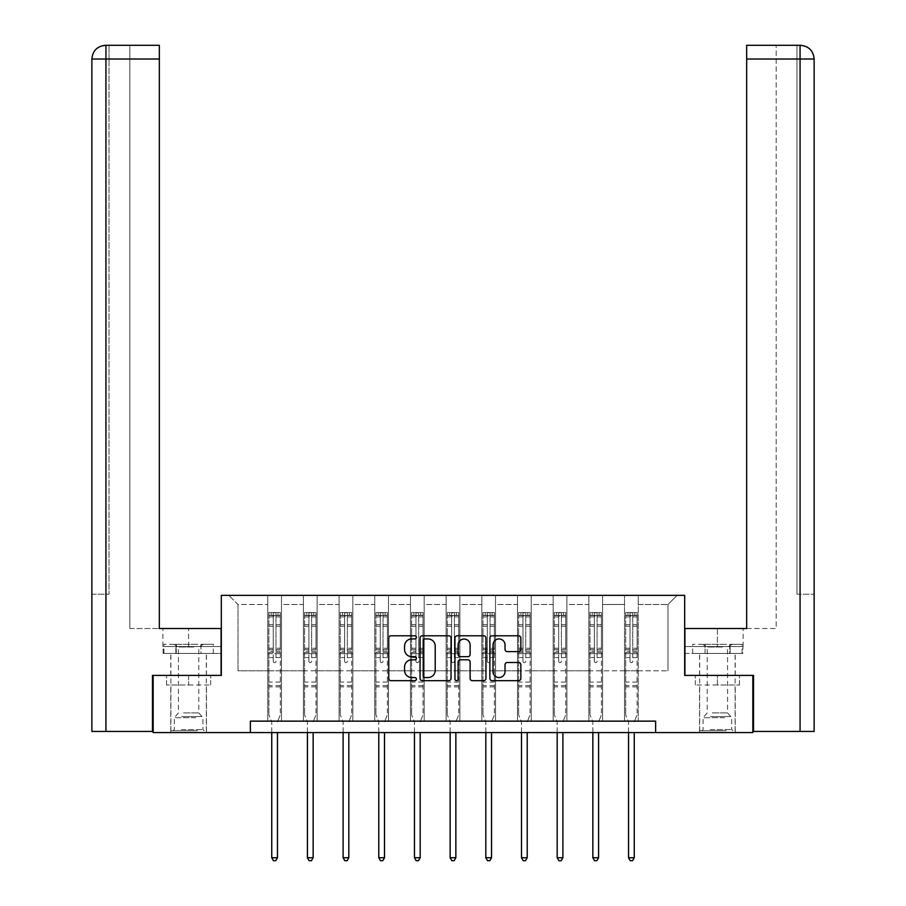 <?xml version="1.0" encoding="UTF-8"?>
<svg xmlns="http://www.w3.org/2000/svg" width="906" height="906" viewBox="0 0 906 906"><rect width="100%" height="100%" fill="white"/><g stroke="black" fill="none" stroke-linecap="round" stroke-linejoin="round"><path stroke-width="0.68" stroke-dasharray="4.53 3.4" d="M416.409 637.371A1.574 1.574 0 0 0 414.835 635.797L390.984 635.797A2.242 2.242 0 0 0 388.742 638.039L388.742 678.447A2.242 2.242 0 0 0 390.984 680.689L414.835 680.689A1.574 1.574 0 0 0 416.409 679.126A1.574 1.574 0 0 0 414.835 677.552L411.754 677.552A7.18 7.18 0 0 1 404.563 670.372L404.563 666.997A7.18 7.18 0 0 1 411.754 659.817L414.835 659.817A1.574 1.574 0 0 0 416.409 658.243A1.574 1.574 0 0 0 414.835 656.669L411.754 656.669A7.18 7.18 0 0 1 404.563 649.489L404.563 646.125A7.18 7.18 0 0 1 411.754 638.934L414.835 638.934A1.574 1.574 0 0 0 416.409 637.371M717.393 685.004L695.321 685.004L739.466 685.004L717.393 685.004L717.393 675.4L739.466 675.4L695.321 675.4L735.23 675.4L699.545 675.4L717.393 675.4L717.393 685.004M717.393 732.58L699.545 732.58L717.393 732.58M188.607 685.004L210.679 685.004L166.534 685.004L188.607 685.004L188.607 675.4L210.679 675.4L166.534 675.4L206.455 675.4L188.607 675.4L188.607 685.004M188.607 732.58L206.455 732.58L188.607 732.58M655.638 732.58L655.638 721.142L655.638 732.58L752.841 732.58L752.841 675.4L684.687 675.4L684.687 595.355L221.313 595.355L221.313 675.4L153.159 675.4L153.159 732.58L250.362 732.58L250.362 721.142L655.638 721.142L250.362 721.142L655.638 721.142L655.638 732.58L250.362 732.58L250.362 721.142L250.362 732.58M624.528 595.355L677.133 595.355L638.254 595.355L638.254 670.825L667.994 670.825L638.254 670.825L638.254 604.495L667.994 604.495L638.254 604.495L638.254 595.355L638.254 721.142L624.528 721.142L638.254 721.142L624.528 721.142L638.254 721.142L638.254 595.355L602.581 595.355L624.528 595.355L624.528 670.825L602.581 670.825L624.528 670.825L624.528 604.495L602.581 604.495L602.581 670.825L602.581 604.495L624.528 604.495L624.528 595.355L624.528 721.142L624.528 653.668L624.528 670.825L638.254 670.825L624.528 670.825L624.528 653.668L638.254 653.668L624.528 653.668L624.528 721.142L624.528 595.355M588.855 595.355L602.581 595.355L602.581 721.142L588.855 721.142L602.581 721.142L588.855 721.142L602.581 721.142L602.581 595.355L566.896 595.355L588.855 595.355L588.855 670.825L566.896 670.825L588.855 670.825L588.855 604.495L566.896 604.495L566.896 670.825L566.896 604.495L588.855 604.495L588.855 595.355L588.855 721.142L588.855 653.668L588.855 670.825L602.581 670.825L588.855 670.825L588.855 653.668L602.581 653.668L588.855 653.668L588.855 721.142L588.855 595.355M553.181 595.355L566.896 595.355L566.896 721.142L553.181 721.142L566.896 721.142L553.181 721.142L566.896 721.142L566.896 595.355L531.222 595.355L553.181 595.355L553.181 670.825L531.222 670.825L553.181 670.825L553.181 604.495L531.222 604.495L531.222 670.825L531.222 604.495L553.181 604.495L553.181 595.355L553.181 721.142L553.181 653.668L553.181 670.825L566.896 670.825L553.181 670.825L553.181 653.668L566.896 653.668L553.181 653.668L553.181 721.142L553.181 595.355M517.496 595.355L531.222 595.355L531.222 721.142L517.496 721.142L531.222 721.142L517.496 721.142L531.222 721.142L531.222 595.355L495.537 595.355L517.496 595.355L517.496 670.825L495.537 670.825L517.496 670.825L517.496 604.495L495.537 604.495L495.537 670.825L495.537 604.495L517.496 604.495L517.496 595.355L517.496 721.142L517.496 653.668L517.496 670.825L531.222 670.825L517.496 670.825L517.496 653.668L531.222 653.668L517.496 653.668L517.496 721.142L517.496 595.355M481.822 595.355L495.537 595.355L495.537 721.142L481.822 721.142L495.537 721.142L481.822 721.142L495.537 721.142L495.537 595.355L459.863 595.355L481.822 595.355L481.822 670.825L459.863 670.825L481.822 670.825L481.822 604.495L459.863 604.495L459.863 670.825L459.863 604.495L481.822 604.495L481.822 595.355L481.822 721.142L481.822 653.668L481.822 670.825L495.537 670.825L481.822 670.825L481.822 653.668L495.537 653.668L481.822 653.668L481.822 721.142L481.822 595.355M446.137 595.355L459.863 595.355L459.863 721.142L446.137 721.142L459.863 721.142L446.137 721.142L459.863 721.142L459.863 595.355L424.178 595.355L446.137 595.355L446.137 670.825L424.178 670.825L446.137 670.825L446.137 604.495L424.178 604.495L424.178 670.825L424.178 604.495L446.137 604.495L446.137 595.355L446.137 721.142L446.137 653.668L446.137 670.825L459.863 670.825L446.137 670.825L446.137 653.668L459.863 653.668L446.137 653.668L446.137 721.142L446.137 595.355M410.463 595.355L424.178 595.355L424.178 721.142L410.463 721.142L424.178 721.142L410.463 721.142L424.178 721.142L424.178 595.355L388.504 595.355L410.463 595.355L410.463 670.825L388.504 670.825L410.463 670.825L410.463 604.495L388.504 604.495L388.504 670.825L388.504 604.495L410.463 604.495L410.463 595.355L410.463 721.142L410.463 653.668L410.463 670.825L424.178 670.825L410.463 670.825L410.463 653.668L424.178 653.668L410.463 653.668L410.463 721.142L410.463 595.355M374.778 595.355L388.504 595.355L388.504 721.142L374.778 721.142L388.504 721.142L374.778 721.142L388.504 721.142L388.504 595.355L352.819 595.355L374.778 595.355L374.778 670.825L352.819 670.825L374.778 670.825L374.778 604.495L352.819 604.495L352.819 670.825L352.819 604.495L374.778 604.495L374.778 595.355L374.778 721.142L374.778 653.668L374.778 670.825L388.504 670.825L374.778 670.825L374.778 653.668L388.504 653.668L374.778 653.668L374.778 721.142L374.778 595.355M339.104 595.355L352.819 595.355L352.819 721.142L339.104 721.142L352.819 721.142L339.104 721.142L352.819 721.142L352.819 595.355L317.145 595.355L339.104 595.355L339.104 670.825L317.145 670.825L339.104 670.825L339.104 604.495L317.145 604.495L317.145 670.825L317.145 604.495L339.104 604.495L339.104 595.355L339.104 721.142L339.104 653.668L339.104 670.825L352.819 670.825L339.104 670.825L339.104 653.668L352.819 653.668L339.104 653.668L339.104 721.142L339.104 595.355M303.419 595.355L317.145 595.355L317.145 721.142L303.419 721.142L317.145 721.142L303.419 721.142L317.145 721.142L317.145 595.355L281.472 595.355L303.419 595.355L303.419 670.825L281.472 670.825L303.419 670.825L303.419 604.495L281.472 604.495L281.472 670.825L281.472 604.495L303.419 604.495L303.419 595.355L303.419 721.142L303.419 653.668L303.419 670.825L317.145 670.825L303.419 670.825L303.419 653.668L317.145 653.668L303.419 653.668L303.419 721.142L303.419 595.355M267.746 595.355L281.472 595.355L281.472 721.142L267.746 721.142L281.472 721.142L267.746 721.142L281.472 721.142L281.472 595.355L228.867 595.355L267.746 595.355L267.746 670.825L238.006 670.825L238.006 604.495L267.746 604.495L238.006 604.495L228.867 595.355L238.006 604.495L238.006 670.825L267.746 670.825L267.746 595.355L267.746 721.142L267.746 595.355M667.994 670.825L667.994 604.495L677.133 595.355L667.994 604.495L667.994 670.825M267.746 670.825L281.472 670.825L281.472 653.668L281.472 721.142L281.472 653.668L281.472 670.825L267.746 670.825L267.746 653.668L281.472 653.668L267.746 653.668L267.746 721.142L267.746 670.825M267.746 653.668L281.472 653.668L267.746 653.668M303.419 653.668L317.145 653.668L303.419 653.668M339.104 653.668L352.819 653.668L339.104 653.668M374.778 653.668L388.504 653.668L374.778 653.668M410.463 653.668L424.178 653.668L410.463 653.668M446.137 653.668L459.863 653.668L446.137 653.668M481.822 653.668L495.537 653.668L481.822 653.668M517.496 653.668L531.222 653.668L517.496 653.668M553.181 653.668L566.896 653.668L553.181 653.668M588.855 653.668L602.581 653.668L588.855 653.668M624.528 653.668L638.254 653.668L624.528 653.668M166.534 685.004L166.534 675.4L166.534 685.004M210.679 685.004L210.679 675.4L210.679 685.004M739.466 685.004L739.466 675.4L739.466 685.004M695.321 685.004L695.321 675.4L695.321 685.004M451.041 678.447L451.041 638.039A2.242 2.242 0 0 0 448.787 635.797L422.298 635.797A2.242 2.242 0 0 0 420.056 638.039L420.056 678.447A2.242 2.242 0 0 0 422.298 680.689L448.787 680.689A2.242 2.242 0 0 0 451.041 678.447M424.767 638.934A1.574 1.574 0 0 0 423.204 640.508L423.204 675.978A1.574 1.574 0 0 0 424.767 677.552L428.028 677.552A7.18 7.18 0 0 0 435.208 670.372L435.208 646.125A7.18 7.18 0 0 0 428.028 638.934L424.767 638.934M457.213 635.797L483.702 635.797A2.242 2.242 0 0 1 485.944 638.039L485.944 678.447A2.242 2.242 0 0 1 483.702 680.689L472.366 680.689A2.242 2.242 0 0 1 470.123 678.447L470.123 662.06A2.242 2.242 0 0 0 467.87 659.817L460.35 659.817A2.242 2.242 0 0 0 458.108 662.06L458.108 679.126A1.574 1.574 0 0 1 456.533 680.689A1.574 1.574 0 0 1 454.959 679.126L454.959 638.039A2.242 2.242 0 0 1 457.213 635.797M470.123 645.061A6.002 6.002 0 0 0 464.11 639.047A6.002 6.002 0 0 0 458.108 645.061L458.108 654.426A2.242 2.242 0 0 0 460.35 656.669L467.87 656.669A2.242 2.242 0 0 0 470.123 654.426L470.123 645.061M507.269 651.618L518.606 651.618A2.242 2.242 0 0 0 520.848 649.375L520.848 638.039A2.242 2.242 0 0 0 518.606 635.797L492.117 635.797A2.242 2.242 0 0 0 489.874 638.039L489.874 678.447A2.242 2.242 0 0 0 492.117 680.689L518.606 680.689A2.242 2.242 0 0 0 520.848 678.447L520.848 664.755A2.242 2.242 0 0 0 518.606 662.513L507.269 662.513A2.242 2.242 0 0 0 505.027 664.755L505.027 671.55A6.002 6.002 0 0 1 499.025 677.552A6.002 6.002 0 0 1 493.011 671.55L493.011 644.947A6.002 6.002 0 0 1 499.025 638.934A6.002 6.002 0 0 1 505.027 644.947L505.027 649.375A2.242 2.242 0 0 0 507.269 651.618M273.238 661.267A1.37 1.37 0 0 0 274.609 662.637A1.37 1.37 0 0 1 273.238 661.267L273.238 657.552L273.238 661.267M280.271 612.547L278.04 612.547L278.04 615.525L280.328 615.525L280.328 612.547L268.889 612.547L268.889 714.777L268.889 657.552L273.238 657.552L273.238 651.086L268.889 651.086M268.889 612.547L268.889 657.552L273.238 657.552L273.238 616.125L275.979 616.125L275.979 648.22L280.328 648.22L280.328 714.777L280.328 657.552L275.979 657.552L275.979 661.267A1.37 1.37 0 0 1 274.609 662.637A1.37 1.37 0 0 0 275.979 661.267L275.979 648.22M280.328 615.525L280.328 648.22M280.328 612.547L280.328 657.552L275.979 657.552L275.979 612.83L273.238 612.83L273.238 651.086M278.04 612.547L268.946 612.547M278.04 615.525L271.177 615.525L271.177 612.547M268.889 615.525L280.271 615.525M268.946 615.525L271.177 615.525M277.632 721.482L280.328 714.777L277.632 721.482A2.288 2.288 0 0 0 277.463 722.331A2.288 2.288 0 0 1 277.632 721.482M271.743 732.58L271.743 722.331A2.288 2.288 0 0 0 271.585 721.482L268.889 714.777L271.585 721.482A2.288 2.288 0 0 1 271.743 722.331L271.743 857.722L277.463 857.722L277.463 732.58M280.328 686.884L268.889 686.884M271.743 857.722L273.465 860.7L275.752 860.7L277.463 857.722M273.238 616.125L273.238 612.83M275.979 616.125L275.979 612.83M196.33 730.746L173.171 730.746L196.33 730.746M181.46 729.602L202.91 729.602L181.46 729.602M196.047 644.291L173.748 644.291L196.047 644.291M193.703 646.997L178.437 646.997L193.703 646.997M183.522 712.909L198.788 712.909L183.522 712.909M197.474 730.746L170.883 730.746L197.474 730.746M197.474 653.441L170.883 653.441L197.474 653.441M200.962 653.441L163.918 653.441L213.306 653.441L200.962 653.441L200.962 644.291L163.918 644.291L213.306 644.291L200.962 644.291L200.962 653.441M176.262 653.441L176.262 644.291L176.262 653.441M163.918 653.441L163.918 644.291M213.306 653.441L213.306 644.291M725.106 730.746L701.946 730.746L725.106 730.746M710.247 729.602L731.686 729.602L710.247 729.602M724.823 644.291L702.524 644.291L724.823 644.291M722.478 646.997L707.212 646.997L722.478 646.997M712.297 712.909L727.563 712.909L712.297 712.909M726.25 730.746L699.67 730.746L726.25 730.746M726.25 653.441L699.67 653.441L726.25 653.441M729.738 653.441L692.694 653.441L742.082 653.441L729.738 653.441L729.738 644.291L692.694 644.291L742.082 644.291L729.738 644.291L729.738 653.441M705.038 653.441L705.038 644.291L705.038 653.441M692.694 653.441L692.694 644.291M742.082 653.441L742.082 644.291M188.607 653.441L206.455 653.441L188.607 653.441M153.159 675.4L221.087 675.4L221.087 628.515L221.087 646.578L162.876 646.578L221.087 646.578L221.087 653.441L163.125 653.441L221.087 653.441L221.087 628.515L159.331 628.515L159.331 45.3L129.83 45.3L159.331 45.3L159.331 628.515L159.331 45.3M129.83 628.515L159.331 628.515L129.83 628.515L129.83 45.3L129.83 628.515M91.868 594.211L109.014 594.211L109.014 59.026L109.014 594.211L91.868 594.211L91.868 731.436L152.468 731.436L152.468 675.4L221.087 675.4M105.934 731.436L105.934 59.026L109.014 59.026L109.014 45.3L109.014 59.026L105.934 59.026L105.934 45.3L105.934 59.026L159.331 59.026M175.866 653.441L175.866 646.578L175.866 653.441M163.125 653.441L163.125 646.578M717.393 653.441L699.545 653.441L717.393 653.441M717.393 628.515L684.913 628.515L746.669 628.515L746.669 45.3L746.669 59.026L800.066 59.026L800.066 45.3L800.066 731.436L753.532 731.436L753.532 675.4L684.913 675.4L684.913 628.515L717.393 628.515L717.393 646.578L743.124 646.578L684.913 646.578L684.913 628.515L684.913 646.578L717.393 646.578L717.393 628.515M746.669 45.3L776.17 45.3L746.669 45.3L746.669 628.515L776.17 628.515L776.17 45.3L776.17 628.515L746.669 628.515L746.669 59.026M684.913 653.441L684.913 646.578L730.134 646.578L684.913 646.578L684.913 653.441L730.134 653.441L684.913 653.441M800.066 731.436L814.132 731.436M752.841 675.4L684.913 675.4M796.986 594.211L796.986 59.026L796.986 594.211L814.132 594.211L800.066 594.211L800.066 59.026L796.986 59.026L796.986 45.3L796.986 59.026L800.066 59.026L800.066 594.211L796.986 594.211M742.875 646.578L730.134 646.578L742.875 646.578L742.875 653.441L730.134 653.441L730.134 646.578L730.134 653.441L742.875 653.441M800.066 45.3L800.066 59.026L814.132 59.026C813.328 50.702 808.752 46.127 800.417 45.3M308.912 661.267A1.37 1.37 0 0 0 310.282 662.637A1.37 1.37 0 0 1 308.912 661.267L308.912 657.552L308.912 661.267M315.945 612.547L313.714 612.547L313.714 615.525L316.001 615.525L316.001 612.547L304.563 612.547L304.563 714.777L304.563 657.552L308.912 657.552L308.912 651.086L304.563 651.086M304.563 612.547L304.563 657.552L308.912 657.552L308.912 616.125L311.653 616.125L311.653 648.22L316.001 648.22L316.001 714.777L316.001 657.552L311.653 657.552L311.653 661.267A1.37 1.37 0 0 1 310.282 662.637A1.37 1.37 0 0 0 311.653 661.267L311.653 648.22M316.001 615.525L316.001 648.22M316.001 612.547L316.001 657.552L311.653 657.552L311.653 612.83L308.912 612.83L308.912 651.086M313.714 612.547L304.62 612.547M313.714 615.525L306.851 615.525L306.851 612.547M304.563 615.525L315.945 615.525M304.62 615.525L306.851 615.525M313.306 721.482L316.001 714.777L313.306 721.482A2.288 2.288 0 0 0 313.148 722.331A2.288 2.288 0 0 1 313.306 721.482M307.428 732.58L307.428 722.331A2.288 2.288 0 0 0 307.259 721.482L304.563 714.777L307.259 721.482A2.288 2.288 0 0 1 307.428 722.331L307.428 857.722L313.148 857.722L313.148 732.58M316.001 686.884L304.563 686.884M307.428 857.722L309.139 860.7L311.426 860.7L313.148 857.722M308.912 616.125L308.912 612.83M311.653 616.125L311.653 612.83M344.586 661.267A1.37 1.37 0 0 0 345.967 662.637A1.37 1.37 0 0 1 344.586 661.267L344.586 657.552L344.586 661.267M351.619 612.547L349.399 612.547L349.399 615.525L351.687 615.525L351.687 612.547L340.248 612.547L340.248 714.777L340.248 657.552L344.586 657.552L344.586 651.086L340.248 651.086M340.248 612.547L340.248 657.552L344.586 657.552L344.586 616.125L347.338 616.125L347.338 648.22L351.687 648.22L351.687 714.777L351.687 657.552L347.338 657.552L347.338 661.267A1.37 1.37 0 0 1 345.967 662.637A1.37 1.37 0 0 0 347.338 661.267L347.338 648.22M351.687 615.525L351.687 648.22M351.687 612.547L351.687 657.552L347.338 657.552L347.338 612.83L344.586 612.83L344.586 651.086M349.399 612.547L340.305 612.547M349.399 615.525L342.536 615.525L342.536 612.547M340.248 615.525L351.619 615.525M340.305 615.525L342.536 615.525M348.991 721.482L351.687 714.777L348.991 721.482A2.288 2.288 0 0 0 348.821 722.331A2.288 2.288 0 0 1 348.991 721.482M343.102 732.58L343.102 722.331A2.288 2.288 0 0 0 342.944 721.482L340.248 714.777L342.944 721.482A2.288 2.288 0 0 1 343.102 722.331L343.102 857.722L348.821 857.722L348.821 732.58M351.687 686.884L340.248 686.884M343.102 857.722L344.824 860.7L347.111 860.7L348.821 857.722M344.586 616.125L344.586 612.83M347.338 616.125L347.338 612.83M380.271 661.267A1.37 1.37 0 0 0 381.641 662.637A1.37 1.37 0 0 1 380.271 661.267L380.271 657.552L380.271 661.267M387.304 612.547L385.073 612.547L385.073 615.525L387.36 615.525L387.36 612.547L375.922 612.547L375.922 714.777L375.922 657.552L380.271 657.552L380.271 651.086L375.922 651.086M375.922 612.547L375.922 657.552L380.271 657.552L380.271 616.125L383.012 616.125L383.012 648.22L387.36 648.22L387.36 714.777L387.36 657.552L383.012 657.552L383.012 661.267A1.37 1.37 0 0 1 381.641 662.637A1.37 1.37 0 0 0 383.012 661.267L383.012 648.22M387.36 615.525L387.36 648.22M387.36 612.547L387.36 657.552L383.012 657.552L383.012 612.83L380.271 612.83L380.271 651.086M385.073 612.547L375.979 612.547M385.073 615.525L378.21 615.525L378.21 612.547M375.922 615.525L387.304 615.525M375.979 615.525L378.21 615.525M384.665 721.482L387.36 714.777L384.665 721.482A2.288 2.288 0 0 0 384.506 722.331A2.288 2.288 0 0 1 384.665 721.482M378.787 732.58L378.787 722.331A2.288 2.288 0 0 0 378.617 721.482L375.922 714.777L378.617 721.482A2.288 2.288 0 0 1 378.787 722.331L378.787 857.722L384.506 857.722L384.506 732.58M387.36 686.884L375.922 686.884M378.787 857.722L380.497 860.7L382.785 860.7L384.506 857.722M380.271 616.125L380.271 612.83M383.012 616.125L383.012 612.83M415.945 661.267A1.37 1.37 0 0 0 417.326 662.637A1.37 1.37 0 0 1 415.945 661.267L415.945 657.552L415.945 661.267M422.977 612.547L420.746 612.547L420.746 615.525L423.034 615.525L423.034 612.547L411.607 612.547L411.607 714.777L411.607 657.552L415.945 657.552L415.945 651.086L411.607 651.086M411.607 612.547L411.607 657.552L415.945 657.552L415.945 616.125L418.697 616.125L418.697 648.22L423.034 648.22L423.034 714.777L423.034 657.552L418.697 657.552L418.697 661.267A1.37 1.37 0 0 1 417.326 662.637A1.37 1.37 0 0 0 418.697 661.267L418.697 648.22M423.034 615.525L423.034 648.22M423.034 612.547L423.034 657.552L418.697 657.552L418.697 612.83L415.945 612.83L415.945 651.086M420.746 612.547L411.664 612.547M420.746 615.525L413.895 615.525L413.895 612.547M411.607 615.525L422.977 615.525M411.664 615.525L413.895 615.525M420.35 721.482L423.034 714.777L420.35 721.482A2.288 2.288 0 0 0 420.18 722.331A2.288 2.288 0 0 1 420.35 721.482M414.461 732.58L414.461 722.331A2.288 2.288 0 0 0 414.302 721.482L411.607 714.777L414.302 721.482A2.288 2.288 0 0 1 414.461 722.331L414.461 857.722L420.18 857.722L420.18 732.58M423.034 686.884L411.607 686.884M414.461 857.722L416.182 860.7L418.47 860.7L420.18 857.722M415.945 616.125L415.945 612.83M418.697 616.125L418.697 612.83M451.63 661.267A1.37 1.37 0 0 0 453 662.637A1.37 1.37 0 0 1 451.63 661.267L451.63 657.552L451.63 661.267M458.663 612.547L456.431 612.547L456.431 615.525L458.719 615.525L458.719 612.547L447.281 612.547L447.281 714.777L447.281 657.552L451.63 657.552L451.63 651.086L447.281 651.086M447.281 612.547L447.281 657.552L451.63 657.552L451.63 616.125L454.37 616.125L454.37 648.22L458.719 648.22L458.719 714.777L458.719 657.552L454.37 657.552L454.37 661.267A1.37 1.37 0 0 1 453 662.637A1.37 1.37 0 0 0 454.37 661.267L454.37 648.22M458.719 615.525L458.719 648.22M458.719 612.547L458.719 657.552L454.37 657.552L454.37 612.83L451.63 612.83L451.63 651.086M456.431 612.547L447.338 612.547M456.431 615.525L449.569 615.525L449.569 612.547M447.281 615.525L458.663 615.525M447.338 615.525L449.569 615.525M456.024 721.482L458.719 714.777L456.024 721.482A2.288 2.288 0 0 0 455.854 722.331A2.288 2.288 0 0 1 456.024 721.482M450.146 732.58L450.146 722.331A2.288 2.288 0 0 0 449.976 721.482L447.281 714.777L449.976 721.482A2.288 2.288 0 0 1 450.146 722.331L450.146 857.722L455.854 857.722L455.854 732.58M458.719 686.884L447.281 686.884M450.146 857.722L451.856 860.7L454.144 860.7L455.854 857.722M451.63 616.125L451.63 612.83M454.37 616.125L454.37 612.83M487.303 661.267A1.37 1.37 0 0 0 488.674 662.637A1.37 1.37 0 0 1 487.303 661.267L487.303 657.552L487.303 661.267M494.336 612.547L492.105 612.547L492.105 615.525L494.393 615.525L494.393 612.547L482.966 612.547L482.966 714.777L482.966 657.552L487.303 657.552L487.303 651.086L482.966 651.086M482.966 612.547L482.966 657.552L487.303 657.552L487.303 616.125L490.055 616.125L490.055 648.22L494.393 648.22L494.393 714.777L494.393 657.552L490.055 657.552L490.055 661.267A1.37 1.37 0 0 1 488.674 662.637A1.37 1.37 0 0 0 490.055 661.267L490.055 648.22M494.393 615.525L494.393 648.22M494.393 612.547L494.393 657.552L490.055 657.552L490.055 612.83L487.303 612.83L487.303 651.086M492.105 612.547L483.023 612.547M492.105 615.525L485.254 615.525L485.254 612.547M482.966 615.525L494.336 615.525M483.023 615.525L485.254 615.525M491.698 721.482L494.393 714.777L491.698 721.482A2.288 2.288 0 0 0 491.539 722.331A2.288 2.288 0 0 1 491.698 721.482M485.82 732.58L485.82 722.331A2.288 2.288 0 0 0 485.65 721.482L482.966 714.777L485.65 721.482A2.288 2.288 0 0 1 485.82 722.331L485.82 857.722L491.539 857.722L491.539 732.58M494.393 686.884L482.966 686.884M485.82 857.722L487.53 860.7L489.818 860.7L491.539 857.722M487.303 616.125L487.303 612.83M490.055 616.125L490.055 612.83M522.989 661.267A1.37 1.37 0 0 0 524.359 662.637A1.37 1.37 0 0 1 522.989 661.267L522.989 657.552L522.989 661.267M530.021 612.547L527.79 612.547L527.79 615.525L530.078 615.525L530.078 612.547L518.64 612.547L518.64 714.777L518.64 657.552L522.989 657.552L522.989 651.086L518.64 651.086M518.64 612.547L518.64 657.552L522.989 657.552L522.989 616.125L525.729 616.125L525.729 648.22L530.078 648.22L530.078 714.777L530.078 657.552L525.729 657.552L525.729 661.267A1.37 1.37 0 0 1 524.359 662.637A1.37 1.37 0 0 0 525.729 661.267L525.729 648.22M530.078 615.525L530.078 648.22M530.078 612.547L530.078 657.552L525.729 657.552L525.729 612.83L522.989 612.83L522.989 651.086M527.79 612.547L518.696 612.547M527.79 615.525L520.927 615.525L520.927 612.547M518.64 615.525L530.021 615.525M518.696 615.525L520.927 615.525M527.383 721.482L530.078 714.777L527.383 721.482A2.288 2.288 0 0 0 527.213 722.331A2.288 2.288 0 0 1 527.383 721.482M521.494 732.58L521.494 722.331A2.288 2.288 0 0 0 521.335 721.482L518.64 714.777L521.335 721.482A2.288 2.288 0 0 1 521.494 722.331L521.494 857.722L527.213 857.722L527.213 732.58M530.078 686.884L518.64 686.884M521.494 857.722L523.215 860.7L525.503 860.7L527.213 857.722M522.989 616.125L522.989 612.83M525.729 616.125L525.729 612.83M558.662 661.267A1.37 1.37 0 0 0 560.033 662.637A1.37 1.37 0 0 1 558.662 661.267L558.662 657.552L558.662 661.267M565.695 612.547L563.464 612.547L563.464 615.525L565.752 615.525L565.752 612.547L554.313 612.547L554.313 714.777L554.313 657.552L558.662 657.552L558.662 651.086L554.313 651.086M554.313 612.547L554.313 657.552L558.662 657.552L558.662 616.125L561.414 616.125L561.414 648.22L565.752 648.22L565.752 714.777L565.752 657.552L561.414 657.552L561.414 661.267A1.37 1.37 0 0 1 560.033 662.637A1.37 1.37 0 0 0 561.414 661.267L561.414 648.22M565.752 615.525L565.752 648.22M565.752 612.547L565.752 657.552L561.414 657.552L561.414 612.83L558.662 612.83L558.662 651.086M563.464 612.547L554.381 612.547M563.464 615.525L556.601 615.525L556.601 612.547M554.313 615.525L565.695 615.525M554.381 615.525L556.601 615.525M563.056 721.482L565.752 714.777L563.056 721.482A2.288 2.288 0 0 0 562.898 722.331A2.288 2.288 0 0 1 563.056 721.482M557.179 732.58L557.179 722.331A2.288 2.288 0 0 0 557.009 721.482L554.313 714.777L557.009 721.482A2.288 2.288 0 0 1 557.179 722.331L557.179 857.722L562.898 857.722L562.898 732.58M565.752 686.884L554.313 686.884M557.179 857.722L558.889 860.7L561.176 860.7L562.898 857.722M558.662 616.125L558.662 612.83M561.414 616.125L561.414 612.83M594.347 661.267A1.37 1.37 0 0 0 595.718 662.637A1.37 1.37 0 0 1 594.347 661.267L594.347 657.552L594.347 661.267M601.38 612.547L599.149 612.547L599.149 615.525L601.437 615.525L601.437 612.547L589.999 612.547L589.999 714.777L589.999 657.552L594.347 657.552L594.347 651.086L589.999 651.086M589.999 612.547L589.999 657.552L594.347 657.552L594.347 616.125L597.088 616.125L597.088 648.22L601.437 648.22L601.437 714.777L601.437 657.552L597.088 657.552L597.088 661.267A1.37 1.37 0 0 1 595.718 662.637A1.37 1.37 0 0 0 597.088 661.267L597.088 648.22M601.437 615.525L601.437 648.22M601.437 612.547L601.437 657.552L597.088 657.552L597.088 612.83L594.347 612.83L594.347 651.086M599.149 612.547L590.055 612.547M599.149 615.525L592.286 615.525L592.286 612.547M589.999 615.525L601.38 615.525M590.055 615.525L592.286 615.525M598.741 721.482L601.437 714.777L598.741 721.482A2.288 2.288 0 0 0 598.572 722.331A2.288 2.288 0 0 1 598.741 721.482M592.852 732.58L592.852 722.331A2.288 2.288 0 0 0 592.694 721.482L589.999 714.777L592.694 721.482A2.288 2.288 0 0 1 592.852 722.331L592.852 857.722L598.572 857.722L598.572 732.58M601.437 686.884L589.999 686.884M592.852 857.722L594.574 860.7L596.861 860.7L598.572 857.722M594.347 616.125L594.347 612.83M597.088 616.125L597.088 612.83M630.021 661.267A1.37 1.37 0 0 0 631.391 662.637A1.37 1.37 0 0 1 630.021 661.267L630.021 657.552L630.021 661.267M637.054 612.547L634.823 612.547L634.823 615.525L637.111 615.525L637.111 612.547L625.672 612.547L625.672 714.777L625.672 657.552L630.021 657.552L630.021 651.086L625.672 651.086M625.672 612.547L625.672 657.552L630.021 657.552L630.021 616.125L632.762 616.125L632.762 648.22L637.111 648.22L637.111 714.777L637.111 657.552L632.762 657.552L632.762 661.267A1.37 1.37 0 0 1 631.391 662.637A1.37 1.37 0 0 0 632.762 661.267L632.762 648.22M637.111 615.525L637.111 648.22M637.111 612.547L637.111 657.552L632.762 657.552L632.762 612.83L630.021 612.83L630.021 651.086M634.823 612.547L625.729 612.547M634.823 615.525L627.96 615.525L627.96 612.547M625.672 615.525L637.054 615.525M625.729 615.525L627.96 615.525M634.415 721.482L637.111 714.777L634.415 721.482A2.288 2.288 0 0 0 634.257 722.331A2.288 2.288 0 0 1 634.415 721.482M628.538 732.58L628.538 722.331A2.288 2.288 0 0 0 628.368 721.482L625.672 714.777L628.368 721.482A2.288 2.288 0 0 1 628.538 722.331L628.538 857.722L634.257 857.722L634.257 732.58M637.111 686.884L625.672 686.884M628.538 857.722L630.248 860.7L632.535 860.7L634.257 857.722M630.021 616.125L630.021 612.83M632.762 616.125L632.762 612.83M273.238 624.63L268.889 624.63M268.889 626.261L273.238 626.261M268.889 648.22L273.238 648.22M280.328 682.082L268.889 682.082M273.238 652.377L268.889 652.377M280.328 652.377L275.979 652.377M268.889 649.511L273.238 649.511M275.979 649.511L280.328 649.511M280.328 651.086L275.979 651.086M280.328 624.63L275.979 624.63M275.979 626.261L280.328 626.261M273.238 615.287L268.889 615.287M268.889 616.918L273.238 616.918M280.328 615.287L275.979 615.287M275.979 616.918L280.328 616.918M280.328 685.593L268.889 685.593M195.753 717.688L174.314 717.688L195.753 717.688M181.698 716.555L202.434 716.555L181.698 716.555M724.54 717.688L703.09 717.688L724.54 717.688M710.474 716.555L731.21 716.555L710.474 716.555M105.934 594.211L105.934 59.026L105.934 594.211M188.607 646.578L188.607 628.515L188.607 646.578M91.868 59.026L105.934 59.026L91.868 59.026L105.934 59.026L105.934 45.3M308.912 624.63L304.563 624.63M304.563 626.261L308.912 626.261M304.563 648.22L308.912 648.22M316.001 682.082L304.563 682.082M308.912 652.377L304.563 652.377M316.001 652.377L311.653 652.377M304.563 649.511L308.912 649.511M311.653 649.511L316.001 649.511M316.001 651.086L311.653 651.086M316.001 624.63L311.653 624.63M311.653 626.261L316.001 626.261M308.912 615.287L304.563 615.287M304.563 616.918L308.912 616.918M316.001 615.287L311.653 615.287M311.653 616.918L316.001 616.918M316.001 685.593L304.563 685.593M344.586 624.63L340.248 624.63M340.248 626.261L344.586 626.261M340.248 648.22L344.586 648.22M351.687 682.082L340.248 682.082M344.586 652.377L340.248 652.377M351.687 652.377L347.338 652.377M340.248 649.511L344.586 649.511M347.338 649.511L351.687 649.511M351.687 651.086L347.338 651.086M351.687 624.63L347.338 624.63M347.338 626.261L351.687 626.261M344.586 615.287L340.248 615.287M340.248 616.918L344.586 616.918M351.687 615.287L347.338 615.287M347.338 616.918L351.687 616.918M351.687 685.593L340.248 685.593M380.271 624.63L375.922 624.63M375.922 626.261L380.271 626.261M375.922 648.22L380.271 648.22M387.36 682.082L375.922 682.082M380.271 652.377L375.922 652.377M387.36 652.377L383.012 652.377M375.922 649.511L380.271 649.511M383.012 649.511L387.36 649.511M387.36 651.086L383.012 651.086M387.36 624.63L383.012 624.63M383.012 626.261L387.36 626.261M380.271 615.287L375.922 615.287M375.922 616.918L380.271 616.918M387.36 615.287L383.012 615.287M383.012 616.918L387.36 616.918M387.36 685.593L375.922 685.593M415.945 624.63L411.607 624.63M411.607 626.261L415.945 626.261M411.607 648.22L415.945 648.22M423.034 682.082L411.607 682.082M415.945 652.377L411.607 652.377M423.034 652.377L418.697 652.377M411.607 649.511L415.945 649.511M418.697 649.511L423.034 649.511M423.034 651.086L418.697 651.086M423.034 624.63L418.697 624.63M418.697 626.261L423.034 626.261M415.945 615.287L411.607 615.287M411.607 616.918L415.945 616.918M423.034 615.287L418.697 615.287M418.697 616.918L423.034 616.918M423.034 685.593L411.607 685.593M451.63 624.63L447.281 624.63M447.281 626.261L451.63 626.261M447.281 648.22L451.63 648.22M458.719 682.082L447.281 682.082M451.63 652.377L447.281 652.377M458.719 652.377L454.37 652.377M447.281 649.511L451.63 649.511M454.37 649.511L458.719 649.511M458.719 651.086L454.37 651.086M458.719 624.63L454.37 624.63M454.37 626.261L458.719 626.261M451.63 615.287L447.281 615.287M447.281 616.918L451.63 616.918M458.719 615.287L454.37 615.287M454.37 616.918L458.719 616.918M458.719 685.593L447.281 685.593M487.303 624.63L482.966 624.63M482.966 626.261L487.303 626.261M482.966 648.22L487.303 648.22M494.393 682.082L482.966 682.082M487.303 652.377L482.966 652.377M494.393 652.377L490.055 652.377M482.966 649.511L487.303 649.511M490.055 649.511L494.393 649.511M494.393 651.086L490.055 651.086M494.393 624.63L490.055 624.63M490.055 626.261L494.393 626.261M487.303 615.287L482.966 615.287M482.966 616.918L487.303 616.918M494.393 615.287L490.055 615.287M490.055 616.918L494.393 616.918M494.393 685.593L482.966 685.593M522.989 624.63L518.64 624.63M518.64 626.261L522.989 626.261M518.64 648.22L522.989 648.22M530.078 682.082L518.64 682.082M522.989 652.377L518.64 652.377M530.078 652.377L525.729 652.377M518.64 649.511L522.989 649.511M525.729 649.511L530.078 649.511M530.078 651.086L525.729 651.086M530.078 624.63L525.729 624.63M525.729 626.261L530.078 626.261M522.989 615.287L518.64 615.287M518.64 616.918L522.989 616.918M530.078 615.287L525.729 615.287M525.729 616.918L530.078 616.918M530.078 685.593L518.64 685.593M558.662 624.63L554.313 624.63M554.313 626.261L558.662 626.261M554.313 648.22L558.662 648.22M565.752 682.082L554.313 682.082M558.662 652.377L554.313 652.377M565.752 652.377L561.414 652.377M554.313 649.511L558.662 649.511M561.414 649.511L565.752 649.511M565.752 651.086L561.414 651.086M565.752 624.63L561.414 624.63M561.414 626.261L565.752 626.261M558.662 615.287L554.313 615.287M554.313 616.918L558.662 616.918M565.752 615.287L561.414 615.287M561.414 616.918L565.752 616.918M565.752 685.593L554.313 685.593M594.347 624.63L589.999 624.63M589.999 626.261L594.347 626.261M589.999 648.22L594.347 648.22M601.437 682.082L589.999 682.082M594.347 652.377L589.999 652.377M601.437 652.377L597.088 652.377M589.999 649.511L594.347 649.511M597.088 649.511L601.437 649.511M601.437 651.086L597.088 651.086M601.437 624.63L597.088 624.63M597.088 626.261L601.437 626.261M594.347 615.287L589.999 615.287M589.999 616.918L594.347 616.918M601.437 615.287L597.088 615.287M597.088 616.918L601.437 616.918M601.437 685.593L589.999 685.593M630.021 624.63L625.672 624.63M625.672 626.261L630.021 626.261M625.672 648.22L630.021 648.22M637.111 682.082L625.672 682.082M630.021 652.377L625.672 652.377M637.111 652.377L632.762 652.377M625.672 649.511L630.021 649.511M632.762 649.511L637.111 649.511M637.111 651.086L632.762 651.086M637.111 624.63L632.762 624.63M632.762 626.261L637.111 626.261M630.021 615.287L625.672 615.287M625.672 616.918L630.021 616.918M637.111 615.287L632.762 615.287M632.762 616.918L637.111 616.918M637.111 685.593L625.672 685.593M699.545 732.58L699.545 685.004M170.77 732.58L170.77 685.004M206.455 732.58L206.455 685.004M735.23 732.58L735.23 685.004M173.748 644.291L178.437 646.997L178.437 712.909L174.314 717.688L174.314 729.602L173.171 730.746M206.33 730.746L206.33 653.441M170.883 730.746L170.883 653.441M203.476 644.291L198.788 646.997L198.788 712.909L202.91 717.688L202.91 729.602L204.054 730.746M702.524 644.291L707.212 646.997L707.212 712.909L703.09 717.688L703.09 729.602L701.946 730.746M735.117 730.746L735.117 653.441M699.67 730.746L699.67 653.441M732.252 644.291L727.563 646.997L727.563 712.909L731.686 717.688L731.686 729.602L732.829 730.746M170.77 675.4L170.77 653.441M162.876 646.578L162.876 628.515M206.455 675.4L206.455 653.441M735.23 675.4L735.23 653.441M743.124 646.578L743.124 628.515M699.545 675.4L699.545 653.441"/><path stroke-width="1.36" d="M416.409 637.371A1.574 1.574 0 0 0 414.835 635.797L390.984 635.797A2.242 2.242 0 0 0 388.742 638.039L388.742 678.447A2.242 2.242 0 0 0 390.984 680.689L414.835 680.689A1.574 1.574 0 0 0 416.409 679.126A1.574 1.574 0 0 0 414.835 677.552L411.754 677.552A7.18 7.18 0 0 1 404.563 670.372L404.563 666.997A7.18 7.18 0 0 1 411.754 659.817L414.835 659.817A1.574 1.574 0 0 0 416.409 658.243A1.574 1.574 0 0 0 414.835 656.669L411.754 656.669A7.18 7.18 0 0 1 404.563 649.489L404.563 646.125A7.18 7.18 0 0 1 411.754 638.934L414.835 638.934A1.574 1.574 0 0 0 416.409 637.371M518.606 651.618A2.242 2.242 0 0 0 520.848 649.375L520.848 638.039A2.242 2.242 0 0 0 518.606 635.797L492.117 635.797A2.242 2.242 0 0 0 489.874 638.039L489.874 678.447A2.242 2.242 0 0 0 492.117 680.689L518.606 680.689A2.242 2.242 0 0 0 520.848 678.447L520.848 664.755A2.242 2.242 0 0 0 518.606 662.513L507.269 662.513A2.242 2.242 0 0 0 505.027 664.755L505.027 671.55A6.002 6.002 0 0 1 499.025 677.552A6.002 6.002 0 0 1 493.011 671.55L493.011 644.947A6.002 6.002 0 0 1 499.025 638.934A6.002 6.002 0 0 1 505.027 644.947L505.027 649.375A2.242 2.242 0 0 0 507.269 651.618L518.606 651.618M159.331 45.3L105.606 45.3L159.331 45.3L159.331 59.026L105.934 59.026L105.934 731.436L152.468 731.436L152.468 675.4L221.313 675.4L221.313 595.355L684.687 595.355L684.687 675.4L752.841 675.4L752.841 732.58L655.638 732.58L655.638 721.142L250.362 721.142L250.362 732.58L655.638 732.58M153.159 675.4L153.159 732.58L250.362 732.58M451.041 638.039A2.242 2.242 0 0 0 448.787 635.797L422.298 635.797A2.242 2.242 0 0 0 420.056 638.039L420.056 678.447A2.242 2.242 0 0 0 422.298 680.689L448.787 680.689A2.242 2.242 0 0 0 451.041 678.447L451.041 638.039M457.213 635.797L483.702 635.797A2.242 2.242 0 0 1 485.944 638.039L485.944 678.447A2.242 2.242 0 0 1 483.702 680.689L472.366 680.689A2.242 2.242 0 0 1 470.123 678.447L470.123 662.06A2.242 2.242 0 0 0 467.87 659.817L460.35 659.817A2.242 2.242 0 0 0 458.108 662.06L458.108 679.126A1.574 1.574 0 0 1 456.533 680.689A1.574 1.574 0 0 1 454.959 679.126L454.959 638.039A2.242 2.242 0 0 1 457.213 635.797M424.767 638.934A1.574 1.574 0 0 0 423.204 640.508L423.204 675.978A1.574 1.574 0 0 0 424.767 677.552L428.028 677.552A7.18 7.18 0 0 0 435.208 670.372L435.208 646.125A7.18 7.18 0 0 0 428.028 638.934L424.767 638.934M470.123 645.061A6.002 6.002 0 0 0 464.11 639.047A6.002 6.002 0 0 0 458.108 645.061L458.108 654.426A2.242 2.242 0 0 0 460.35 656.669L467.87 656.669A2.242 2.242 0 0 0 470.123 654.426L470.123 645.061M271.743 732.58L271.743 857.722L277.463 857.722L277.463 732.58M277.463 857.722L275.752 860.7L273.465 860.7L271.743 857.722M221.087 675.4L221.087 628.515L159.331 628.515L159.331 59.026M105.934 731.436L91.868 731.436L91.868 59.026C92.684 50.691 97.259 46.115 105.572 45.3M105.934 45.3L109.014 45.3L105.934 45.3L105.934 59.026L91.868 59.026C92.672 50.702 97.248 46.127 105.583 45.3M684.913 675.4L684.913 628.515L746.669 628.515L746.669 45.3L800.394 45.3L746.669 45.3M814.132 731.436L814.132 594.211L814.132 731.436L753.532 731.436L753.532 675.4L752.841 675.4M800.066 45.3L796.986 45.3L800.066 45.3L800.066 59.026L746.669 59.026M800.066 731.436L800.066 59.026L814.132 59.026L814.132 594.211L814.132 59.026C813.316 50.691 808.741 46.115 800.428 45.3M307.428 732.58L307.428 857.722L313.148 857.722L313.148 732.58M313.148 857.722L311.426 860.7L309.139 860.7L307.428 857.722M343.102 732.58L343.102 857.722L348.821 857.722L348.821 732.58M348.821 857.722L347.111 860.7L344.824 860.7L343.102 857.722M378.787 732.58L378.787 857.722L384.506 857.722L384.506 732.58M384.506 857.722L382.785 860.7L380.497 860.7L378.787 857.722M414.461 732.58L414.461 857.722L420.18 857.722L420.18 732.58M420.18 857.722L418.47 860.7L416.182 860.7L414.461 857.722M450.146 732.58L450.146 857.722L455.854 857.722L455.854 732.58M455.854 857.722L454.144 860.7L451.856 860.7L450.146 857.722M485.82 732.58L485.82 857.722L491.539 857.722L491.539 732.58M491.539 857.722L489.818 860.7L487.53 860.7L485.82 857.722M521.494 732.58L521.494 857.722L527.213 857.722L527.213 732.58M527.213 857.722L525.503 860.7L523.215 860.7L521.494 857.722M557.179 732.58L557.179 857.722L562.898 857.722L562.898 732.58M562.898 857.722L561.176 860.7L558.889 860.7L557.179 857.722M592.852 732.58L592.852 857.722L598.572 857.722L598.572 732.58M598.572 857.722L596.861 860.7L594.574 860.7L592.852 857.722M628.538 732.58L628.538 857.722L634.257 857.722L634.257 732.58M634.257 857.722L632.535 860.7L630.248 860.7L628.538 857.722M91.868 59.026L91.868 594.211"/></g></svg>
